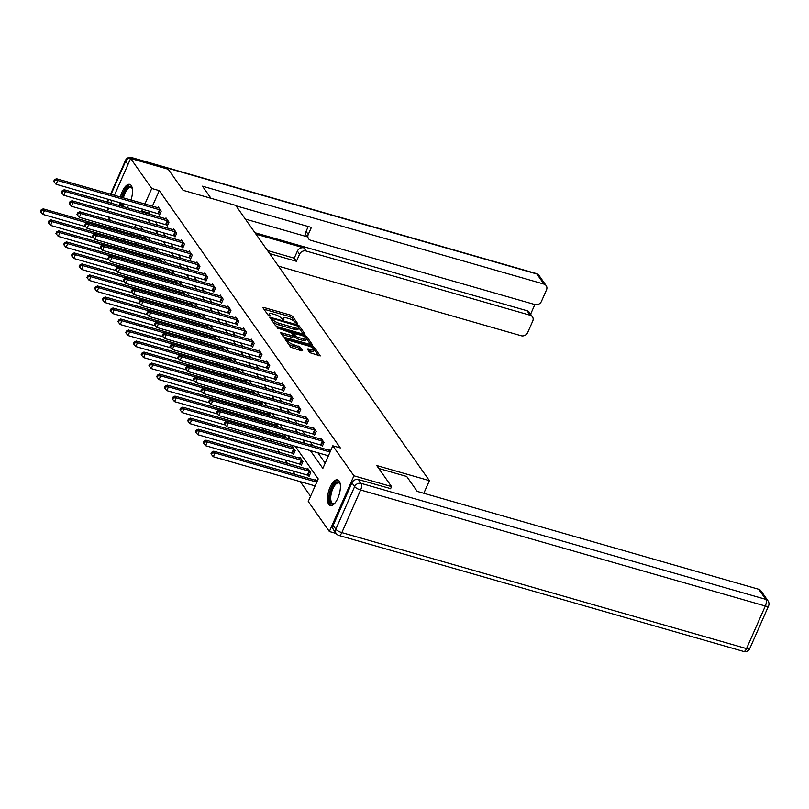 <?xml version="1.0" encoding="UTF-8"?>
<svg xmlns="http://www.w3.org/2000/svg" width="809" height="809" viewBox="0 0 809 809"><rect width="100%" height="100%" fill="white"/><g stroke="black" fill="none" stroke-linecap="round" stroke-linejoin="round"><path stroke-width="1.21" d="M296.964 323.792L297.651 323.6L292.474 316.238L290.512 315.116L263.926 307.501L262.935 307.774L268.123 315.136L270.236 315.904L269.518 314.772A5.4 1.547 23.8 0 1 269.306 313.953A5.4 1.547 23.8 0 1 272.684 313.912L274.898 314.549A5.4 1.547 23.8 0 1 281.178 318.119L283.231 319.848L283.969 319.848L283.251 318.706A5.4 1.547 23.8 0 1 283.039 317.886A5.4 1.547 23.8 0 1 286.416 317.846L288.631 318.483A5.4 1.547 23.8 0 1 294.921 322.053L296.964 323.792M328.767 504.452A13.399 5.521 106 0 1 329.293 489.142A13.399 5.521 106 0 1 337.636 479.828A13.399 5.521 106 0 1 339.123 480.961A13.399 5.521 106 0 1 338.597 496.271A13.399 5.521 106 0 1 330.254 505.585A13.399 5.521 106 0 1 328.767 504.452M119.732 205.658A13.399 5.521 106 0 1 119.601 202.472M120.399 197.052A13.399 5.521 106 0 1 129.743 184.381A13.399 5.521 106 0 1 131.23 185.524A13.399 5.521 106 0 1 130.967 200.086M309.786 352.653L320.263 355.899L314.448 347.466L312.476 346.343L284.839 338.738L290.664 347.172L301.636 350.873L302.627 350.6L300.159 347.101L293.728 344.705A4.51 1.294 23.8 0 1 288.297 341.034A4.51 1.294 23.8 0 1 291.119 340.993L308.623 346.009A4.51 1.294 23.8 0 1 314.054 349.69A4.51 1.294 23.8 0 1 311.232 349.721L307.258 348.901L309.786 352.653M114.382 195.333L130.633 158.473L168.252 169.253L183.056 190.297L235.712 205.385L429.387 480.637L376.731 465.539L391.546 486.583L353.927 475.803L329.364 531.503L308.249 501.489L318.21 478.908L295.245 446.285M130.633 158.473L151.758 188.477L144.872 204.07M310.363 450.613L322.852 468.371L332.812 445.789L340.336 447.943L159.272 190.631L151.758 188.477M332.812 445.789L353.927 475.803M304.042 334.35L305.033 334.087L299.279 325.906L297.308 324.793L269.68 317.179L275.495 325.612L277.457 326.735L304.042 334.35M306.864 336.686L312.678 345.119L285.041 337.515L283.079 336.392L280.551 332.641L292.383 335.715L293.445 335.705L291.746 333.126L277.133 327.827L304.892 335.563L306.864 336.686L306.196 338.172M128.762 205.102A13.399 5.521 106 0 1 126.973 207.731M423.815 493.278L429.387 480.637M159.272 190.631L152.395 206.224M150.191 211.24L149.321 213.222L150.13 214.375M155.106 221.444L157.876 225.387M162.862 232.466L165.633 236.4M170.608 243.479L173.379 247.423M178.364 254.491L181.135 258.435M186.11 265.514L188.881 269.448M193.867 276.526L196.638 280.46M201.613 287.539L204.384 291.483M209.369 298.551L212.14 302.495M217.115 309.574L219.886 313.508M224.872 320.586L227.642 324.53M232.618 331.599L235.389 335.543M240.374 342.622L243.145 346.555M248.12 353.634L250.891 357.578M255.877 364.647L258.647 368.591M263.623 375.669L266.394 379.603M271.379 386.682L274.15 390.616M279.125 397.694L281.896 401.638M286.882 408.707L289.652 412.651M294.628 419.729L297.399 423.663M302.384 430.742L305.155 434.686M310.13 441.754L312.901 445.698M317.886 452.777L325.167 463.122M158.756 213.778L159.555 214.921L161.224 211.149L158.24 206.912L157.856 207.792M166.502 224.791L167.311 225.933L168.97 222.172L165.987 217.934L165.602 218.804M174.259 235.803L175.057 236.946L176.726 233.184L173.743 228.947L173.359 229.827M182.005 246.816L182.814 247.958L184.472 244.197L181.489 239.96L181.105 240.839M189.761 257.838L190.56 258.981L192.229 255.219L189.245 250.982L188.861 251.852M197.507 268.851L198.316 269.994L199.975 266.232L196.992 261.995L196.607 262.874M205.264 279.863L206.062 281.006L207.731 277.244L204.748 273.007L204.364 273.887M213.01 290.886L213.819 292.029L215.477 288.257L212.494 284.03L212.11 284.899M220.766 301.899L221.565 303.041L223.233 299.279L220.25 295.042L219.866 295.912M228.512 312.911L229.321 314.054L230.98 310.292L227.996 306.055L227.612 306.935M236.268 323.934L237.067 325.076L238.736 321.304L235.753 317.067L235.368 317.947M244.015 334.946L244.824 336.089L246.482 332.327L243.499 328.09L243.115 328.96M251.771 345.959L252.57 347.101L254.238 343.34L251.255 339.102L250.871 339.982M259.517 356.971L260.326 358.114L261.985 354.352L259.001 350.115L258.617 350.995M267.273 367.994L268.072 369.137L269.741 365.375L266.758 361.138L266.373 362.007M275.02 379.006L275.829 380.149L277.487 376.387L274.504 372.15L274.12 373.02M282.776 390.019L283.575 391.162L285.243 387.4L282.26 383.163L281.876 384.042M290.522 401.042L291.331 402.184L292.989 398.412L290.006 394.175L289.622 395.055M298.278 412.054L299.077 413.197L300.746 409.435L297.763 405.198L297.378 406.067M306.024 423.067L306.833 424.209L308.492 420.447L305.509 416.21L305.124 417.09M313.781 434.079L314.58 435.222L316.248 431.46L313.265 427.223L312.881 428.103M321.527 445.102L322.336 446.244L323.994 442.483L321.011 438.245L320.627 439.115M328.383 450.138L328.767 449.258L330.315 451.462M138.622 251.892L140.281 254.259M146.368 262.915L148.037 265.271M154.125 273.927L155.783 276.294M161.871 284.94L163.539 287.306M169.627 295.952L171.286 298.319M177.373 306.975L179.042 309.341M185.13 317.988L186.788 320.354M192.876 329L194.544 331.366M200.632 340.023L202.29 342.379M208.378 351.035L210.047 353.402M216.134 362.048L217.793 364.414M223.881 373.07L225.549 375.427M231.637 384.083L233.295 386.449M239.383 395.095L241.052 397.462M247.139 406.108L248.798 408.474M254.886 417.131L256.554 419.497M262.642 428.143L264.3 430.509M270.388 439.156L272.057 441.522M277.032 448.601L279.803 452.534M284.778 459.613L287.559 463.557M292.534 470.626L295.305 474.57M300.281 481.648L310.555 496.251M142.354 228.998L142.071 229.645M139.856 234.661L139.118 236.339M136.418 242.467L135.679 244.146M144.568 237.907L144.963 237.027L146.935 239.838M152.325 248.919L152.709 248.039L154.691 250.851M160.071 259.932L160.465 259.062L162.437 261.863M167.827 270.944L168.211 270.075L170.193 272.886M175.573 281.967L175.968 281.087L177.94 283.898M183.33 292.979L183.714 292.1L185.696 294.911M191.076 303.992L191.47 303.122L193.442 305.933M198.832 315.014L199.216 314.135L201.198 316.946M206.578 326.027L206.973 325.147L208.944 327.958M214.334 337.04L214.719 336.17L216.701 338.981M222.081 348.062L222.475 347.182L224.447 349.994M229.837 359.075L230.221 358.195L232.203 361.006M237.583 370.087L237.977 369.207L239.949 372.019M245.339 381.1L245.724 380.23L247.706 383.041M253.086 392.122L253.48 391.243L255.452 394.054M260.842 403.135L261.226 402.255L263.208 405.066M268.588 414.147L268.982 413.278L270.954 416.089M276.344 425.17L276.729 424.29L278.711 427.101M284.09 436.182L284.475 435.303L286.457 438.114M292.747 453.182L293.556 454.324L295.214 450.562L292.231 446.325L291.847 447.195M300.503 464.194L301.302 465.337L302.96 461.575L299.977 457.338L299.593 458.207M308.249 475.207L309.058 476.349L310.717 472.587L307.733 468.35L307.349 469.23M315.095 480.243L315.48 479.363L317.037 481.567M107.496 210.947L108.719 208.156M110.934 203.14L112.168 200.349M333.156 525.385A5.157 4.46 -35.1 0 0 333.45 529.642L336.129 533.455A5.157 5.157 0 0 0 338.931 535.447A5.157 2.124 -74 0 0 341.843 532.605L746.535 648.616L765.324 606.012L360.632 490.001L341.843 532.605A5.157 1.476 23.8 0 1 335.836 529.197L354.625 486.593L351.945 482.781L333.156 525.385L335.836 529.197A5.157 4.46 144.9 0 0 336.129 533.455L329.364 531.503M391.546 486.583L390.575 488.767M125.011 241.092L123.342 238.726M117.254 230.069L115.596 227.703M110.611 220.635L107.84 216.691M135.781 224.7L134.547 227.491M132.332 232.507L131.594 234.185M128.894 240.313L128.156 241.992M290.269 439.206L287.498 435.272M282.513 428.194L279.742 424.25M274.767 417.181L271.996 413.237M267.021 406.158L264.24 402.225M259.264 395.146L256.493 391.212M251.518 384.133L248.737 380.19M243.762 373.111L240.991 369.177M236.016 362.098L233.235 358.165M228.259 351.086L225.489 347.142M220.513 340.073L217.732 336.129M212.757 329.051L209.986 325.117M205.011 318.038L202.23 314.094M197.254 307.026L194.484 303.082M189.508 296.003L186.727 292.069M181.752 284.99L178.981 281.057M174.006 273.978L171.225 270.034M166.25 262.965L163.479 259.022M158.503 251.943L155.722 248.009M150.747 240.93L147.976 236.986M143.001 229.918L140.22 225.974M142.667 209.086L141.797 211.058L142.606 212.211M147.582 219.29L150.353 223.233M155.338 230.302L158.109 234.246M163.084 241.325L165.855 245.258M170.841 252.337L173.611 256.281M178.587 263.35L181.358 267.294M186.343 274.372L189.114 278.306M194.089 285.385L196.86 289.329M201.845 296.397L204.616 300.341M209.592 307.42L212.362 311.354M217.348 318.433L220.119 322.366M225.094 329.445L227.865 333.389M232.85 340.458L235.621 344.401M240.597 351.48L243.367 355.414M248.353 362.493L251.124 366.437M256.099 373.505L258.87 377.449M263.855 384.528L266.626 388.462M271.602 395.54L274.372 399.474M279.358 406.553L282.129 410.497M287.104 417.565L289.875 421.509M294.86 428.588L297.631 432.522M302.606 439.6L305.377 443.544M149.321 213.222L141.797 211.058M283.039 317.886L282.371 319.393A5.4 1.547 23.8 0 0 282.351 319.474M269.306 313.953L268.639 315.459A5.4 1.547 23.8 0 0 268.618 315.54M294.516 321.598L291.806 317.745L289.844 316.622L263.946 309.2M272.026 319.231L270.752 318.867M303.365 334.157L298.663 327.483M297.742 326.078L273.038 318.604L272.299 318.615L273.058 319.798A5.4 1.547 23.8 0 0 279.338 323.367L295.285 327.938A5.4 1.547 23.8 0 0 298.663 327.898A5.4 1.547 23.8 0 0 298.45 327.079L297.742 326.078M271.804 320.03L272.299 318.615M272.785 321.77A5.4 1.547 23.8 0 0 278.67 324.874L279.338 323.367M298.663 327.898L297.995 329.405A5.4 1.547 23.8 0 1 294.628 329.445L278.67 324.874M306.328 338.374L310.939 344.937M281.623 334.329L291.725 337.222L292.777 337.211L293.445 335.705L296.741 338.658L297.409 337.151L295.447 336.038L293.748 333.46L300.968 335.209A4.51 1.294 23.8 0 1 306.399 338.89A4.51 1.294 23.8 0 1 303.577 338.92L297.409 337.151M292.069 333.581L293.505 333.996M296.741 338.658L302.91 340.427A4.51 1.294 23.8 0 0 305.731 340.397L306.399 338.89M314.054 349.69L313.386 351.197A4.51 1.294 23.8 0 1 310.565 351.227L308.33 350.59M288.297 341.034L287.64 342.541A4.51 1.294 23.8 0 0 287.63 342.854M288.186 343.643A4.51 1.294 23.8 0 0 293.07 346.212L293.728 344.705M300.958 350.671L299.502 348.608L297.53 347.486L293.07 346.212M288.267 341.105L285.921 340.427M318.524 355.717L314.064 349.367M145.762 238.17L43.19 208.843L44.434 210.603L42.776 214.375L85.703 226.672M41.613 210.643L41.117 209.935L40.45 211.442L40.946 212.15L41.613 210.643L44.434 210.603L87.291 222.89M41.117 209.935L43.19 208.843M42.776 214.375L40.946 212.15M160.415 210.006L57.722 180.498L56.478 178.728L159.039 208.055M159.858 214.233L56.054 184.26L57.722 180.498L54.891 180.538L54.395 179.831L53.728 181.337L54.223 182.045L54.891 180.538M54.223 182.045L56.054 184.26M56.478 178.728L54.395 179.831M122.108 206.335A11.599 4.783 106 0 1 121.663 203.069M122.321 197.608A11.599 4.783 106 0 1 129.46 186.424A11.599 4.783 106 0 1 132.191 188.264A11.599 4.783 106 0 1 132.352 188.689M132.352 188.73A10.739 4.429 -74 0 0 130.967 187.506A10.739 4.429 -74 0 0 130.047 187.466A10.739 4.429 -74 0 0 123.413 197.922M122.847 203.403A10.739 4.429 -74 0 0 123.575 206.76M130.461 184.725A13.318 5.491 -74 0 0 129.794 184.765A13.318 5.491 -74 0 0 121.633 197.406M120.844 202.837A13.318 5.491 -74 0 0 120.986 206.022M334.744 503.319A11.599 4.783 106 0 1 334.38 503.592A11.599 4.783 106 0 1 332.944 504.24A11.599 4.783 106 0 1 330.001 494.006A11.599 4.783 106 0 1 337.353 481.871A11.599 4.783 106 0 1 340.083 483.711A11.599 4.783 106 0 1 340.235 484.126M340.245 484.166A10.739 4.429 -74 0 0 338.86 482.943A10.739 4.429 -74 0 0 337.94 482.912A10.739 4.429 -74 0 0 331.366 493.096A10.739 4.429 -74 0 0 332.944 503.592A10.739 4.429 -74 0 0 333.864 503.623A10.739 4.429 -74 0 0 334.764 503.289M338.354 480.172A13.318 5.491 -74 0 0 337.677 480.212A13.318 5.491 -74 0 0 329.668 492.287A13.318 5.491 -74 0 0 331.043 505.676M210.977 198.296L202.462 186.191L543.972 284.09L536.873 273.998L132.17 157.988L132.989 159.14M255.947 234.155L303.881 247.888L306.065 251.002L530.229 315.257L527.053 310.737A5.157 4.46 -35.1 0 1 529.268 312.284L532.453 316.804A5.157 4.46 144.9 0 0 530.229 315.257M306.065 251.002A5.157 4.46 144.9 0 0 299.563 254.218L297.378 251.114A5.157 4.46 -35.1 0 1 303.881 247.888M269.65 253.611L296.438 261.297L299.563 254.218M278.468 266.151L521.198 335.735A5.157 4.46 144.9 0 0 527.701 332.509L532.747 321.062A5.157 4.46 144.9 0 0 532.453 316.804M308.563 238.756L306.368 235.652A5.157 4.46 -35.1 0 1 306.075 231.394L308.259 234.499A5.157 4.46 144.9 0 0 308.563 238.756A5.157 4.46 144.9 0 0 310.777 240.313L534.941 304.568A5.157 4.46 144.9 0 0 541.454 301.342L546.5 289.905A5.157 4.46 144.9 0 0 546.196 285.648A5.157 4.46 144.9 0 0 543.972 284.09M530.613 314.185L534.86 304.548M308.259 234.499L311.384 227.42L236.016 205.82M254.956 232.739L527.053 310.737M307.177 236.794L245.339 219.067M306.075 231.394L308.229 226.52M267.466 250.507L294.254 258.192L297.378 251.114M294.254 258.192L296.438 261.297M378.804 468.482L406.725 476.481L417.211 491.387L758.721 589.276A5.157 4.46 -35.1 0 1 760.945 590.833L768.044 600.925A5.157 4.46 144.9 0 0 765.83 599.378L758.721 589.276M351.945 482.781A5.157 4.46 -35.1 0 1 358.448 479.555L390.646 488.616M153.518 249.182L50.947 219.856L52.191 221.626L50.532 225.387L93.46 237.694M49.359 221.666L48.864 220.958L48.196 222.465L48.702 223.163L49.359 221.666L52.191 221.626L95.047 233.912M48.864 220.958L50.947 219.856M50.532 225.387L48.702 223.163M161.264 260.205L58.693 230.868L59.937 232.638L58.278 236.4L101.206 248.707M57.115 232.679L56.62 231.971L55.952 233.477L56.448 234.185L57.115 232.679L59.937 232.638L102.794 244.925M56.62 231.971L58.693 230.868M58.278 236.4L56.448 234.185M168.171 221.029L65.468 191.511L64.224 189.751L166.796 219.077M167.615 225.256L63.81 195.272L65.468 191.511L62.647 191.551L62.141 190.843L61.484 192.35L61.98 193.058L62.647 191.551M61.98 193.058L63.81 195.272M64.224 189.751L62.141 190.843M175.917 232.041L73.225 202.523L71.981 200.763L174.542 230.09M175.361 236.268L71.556 206.295L73.225 202.523L70.393 202.563L69.898 201.856L69.23 203.362L69.726 204.07L70.393 202.563M69.726 204.07L71.556 206.295M71.981 200.763L69.898 201.856M169.02 271.217L66.449 241.891L67.693 243.651L66.035 247.412L108.962 259.719M64.862 243.691L64.366 242.983L63.699 244.49L64.204 245.198L64.862 243.691L67.693 243.651L110.55 255.937M64.366 242.983L66.449 241.891M66.035 247.412L64.204 245.198M176.767 282.23L74.195 252.904L75.439 254.673L73.781 258.435L116.708 270.742M72.618 254.704L72.122 254.006L71.455 255.502L71.95 256.21L72.618 254.704L75.439 254.673L118.296 266.95M72.122 254.006L74.195 252.904M73.781 258.435L71.95 256.21M184.523 293.242L81.952 263.916L83.196 265.686L81.537 269.448L124.465 281.754M80.364 265.726L79.869 265.018L79.201 266.525L79.707 267.233L80.364 265.726L83.196 265.686L126.052 277.972M79.869 265.018L81.952 263.916M81.537 269.448L79.707 267.233M183.673 243.054L80.971 213.546L79.727 211.776L182.298 241.102M183.117 247.281L79.312 217.308L80.971 213.546L78.149 213.586L77.644 212.878L76.986 214.385L77.482 215.083L78.149 213.586M77.482 215.083L79.312 217.308M79.727 211.776L77.644 212.878M191.42 254.077L88.727 224.558L87.483 222.788L190.044 252.125M190.863 258.304L87.059 228.32L88.727 224.558L85.896 224.599L85.4 223.891L84.733 225.398L85.228 226.105L85.896 224.599M85.228 226.105L87.059 228.32M87.483 222.788L85.4 223.891M199.176 265.089L96.473 235.571L95.229 233.811L197.8 263.137M198.62 269.316L94.815 239.343L96.473 235.571L93.652 235.611L93.146 234.903L92.489 236.41L92.984 237.118L93.652 235.611M92.984 237.118L94.815 239.343M95.229 233.811L93.146 234.903M192.269 304.265L89.698 274.939L90.942 276.698L89.283 280.46L132.211 292.767M88.12 276.739L87.625 276.031L86.957 277.538L87.453 278.245L88.12 276.739L90.942 276.698L133.798 288.985M87.625 276.031L89.698 274.939M89.283 280.46L87.453 278.245M206.922 276.102L104.219 246.593L102.986 244.824L205.547 274.15M206.366 280.329L102.561 250.355L104.219 246.593L101.398 246.624L100.903 245.926L100.235 247.433L100.731 248.13L101.398 246.624M100.731 248.13L102.561 250.355M102.986 244.824L100.903 245.926M200.025 315.277L97.454 285.951L98.698 287.711L97.04 291.483L139.967 303.779M95.867 287.751L95.371 287.043L94.704 288.55L95.209 289.258L95.867 287.751L98.698 287.711L141.555 299.997M95.371 287.043L97.454 285.951M97.04 291.483L95.209 289.258M214.678 287.114L111.976 257.606L110.732 255.836L213.303 285.173M214.122 291.341L110.317 261.368L111.976 257.606L109.144 257.646L108.649 256.938L107.991 258.445L108.487 259.153L109.144 257.646M108.487 259.153L110.317 261.368M110.732 255.836L108.649 256.938M207.771 326.29L105.2 296.964L106.444 298.733L104.786 302.495L147.713 314.802M103.623 298.774L103.127 298.066L102.46 299.573L102.955 300.27L103.623 298.774L106.444 298.733L149.301 311.02M103.127 298.066L105.2 296.964M104.786 302.495L102.955 300.27M222.424 298.137L119.722 268.618L118.488 266.859L221.049 296.185M221.868 302.364L118.063 272.38L119.722 268.618L116.9 268.659L116.405 267.951L115.738 269.458L116.233 270.166L116.9 268.659M116.233 270.166L118.063 272.38M118.488 266.859L116.405 267.951M215.528 337.313L112.957 307.976L114.2 309.746L112.542 313.508L155.47 325.815M111.369 309.786L110.873 309.078L110.206 310.585L110.712 311.293L111.369 309.786L114.2 309.746L157.057 322.033M110.873 309.078L112.957 307.976M112.542 313.508L110.712 311.293M230.181 309.149L127.478 279.641L126.234 277.871L228.805 307.198M229.625 313.376L125.82 283.403L127.478 279.641L124.647 279.671L124.151 278.974L123.494 280.47L123.989 281.178L124.647 279.671M123.989 281.178L125.82 283.403M126.234 277.871L124.151 278.974M223.274 348.325L120.703 318.999L121.947 320.758L120.288 324.53L163.216 336.827M119.125 320.799L118.63 320.091L117.962 321.598L118.458 322.306L119.125 320.799L121.947 320.758L164.803 333.045M118.63 320.091L120.703 318.999M120.288 324.53L118.458 322.306M237.927 320.162L135.224 290.653L133.991 288.884L236.552 318.21M237.371 324.389L133.566 294.415L135.224 290.653L132.403 290.694L131.907 289.986L131.24 291.493L131.736 292.201L132.403 290.694M131.736 292.201L133.566 294.415M133.991 288.884L131.907 289.986M231.03 359.338L128.459 330.011L129.703 331.781L128.044 335.543L170.962 347.85M126.871 331.811L126.376 331.114L125.708 332.62L126.214 333.318L126.871 331.811L129.703 331.781L172.56 344.058M126.376 331.114L128.459 330.011M128.044 335.543L126.214 333.318M245.683 331.184L142.981 301.666L141.737 299.906L244.308 329.233M245.127 335.411L141.322 305.428L142.981 301.666L140.149 301.706L139.654 300.999L138.996 302.505L139.492 303.213L140.149 301.706M139.492 303.213L141.322 305.428M141.737 299.906L139.654 300.999M238.776 370.36L136.205 341.024L137.449 342.794L135.791 346.555L178.718 358.862M134.628 342.834L134.132 342.126L133.465 343.633L133.96 344.341L134.628 342.834L137.449 342.794L180.306 355.08M134.132 342.126L136.205 341.024M135.791 346.555L133.96 344.341M253.429 342.197L150.727 312.678L149.493 310.919L252.054 340.245M252.873 346.424L149.068 316.45L150.727 312.678L147.905 312.719L147.41 312.011L146.742 313.518L147.238 314.226L147.905 312.719M147.238 314.226L149.068 316.45M149.493 310.919L147.41 312.011M246.533 381.373L143.962 352.046L145.205 353.806L143.547 357.568L186.464 369.875M142.374 353.846L141.878 353.139L141.211 354.645L141.717 355.353L142.374 353.846L145.205 353.806L188.062 366.093M141.878 353.139L143.962 352.046M143.547 357.568L141.717 355.353M261.186 353.209L158.483 323.701L157.239 321.931L259.81 351.258M260.629 357.436L156.825 327.463L158.483 323.701L155.652 323.742L155.156 323.034L154.499 324.54L154.994 325.238L155.652 323.742M154.994 325.238L156.825 327.463M157.239 321.931L155.156 323.034M254.279 392.385L151.708 363.059L152.952 364.829L151.293 368.591L194.221 380.897M150.13 364.859L149.635 364.161L148.967 365.658L149.463 366.366L150.13 364.859L152.952 364.829L195.808 377.105M149.635 364.161L151.708 363.059M151.293 368.591L149.463 366.366M268.932 364.232L166.229 334.714L164.996 332.944L267.557 362.28M268.376 368.459L164.571 338.475L166.229 334.714L163.408 334.754L162.912 334.046L162.245 335.553L162.74 336.261L163.408 334.754M162.74 336.261L164.571 338.475M164.996 332.944L162.912 334.046M262.035 403.398L159.464 374.071L160.708 375.841L159.049 379.603L201.967 391.91M157.876 375.882L157.381 375.174L156.713 376.681L157.219 377.388L157.876 375.882L160.708 375.841L203.565 388.128M157.381 375.174L159.464 374.071M159.049 379.603L157.219 377.388M276.688 375.245L173.986 345.726L172.742 343.967L275.313 373.293M276.132 379.472L172.327 349.488L173.986 345.726L171.154 345.767L170.659 345.059L170.001 346.565L170.497 347.273L171.154 345.767M170.497 347.273L172.327 349.488M172.742 343.967L170.659 345.059M269.781 414.42L167.21 385.094L168.454 386.854L166.796 390.616L209.723 402.922M165.633 386.894L165.137 386.186L164.47 387.693L164.965 388.401L165.633 386.894L168.454 386.854L211.311 399.14M165.137 386.186L167.21 385.094M166.796 390.616L164.965 388.401M284.434 386.257L181.732 356.749L180.498 354.979L283.059 384.305M283.878 390.484L180.073 360.511L181.732 356.749L178.91 356.779L178.415 356.081L177.747 357.578L178.243 358.286L178.91 356.779M178.243 358.286L180.073 360.511M180.498 354.979L178.415 356.081M277.538 425.433L174.966 396.107L176.21 397.866L174.552 401.638L217.469 413.935M173.379 397.907L172.883 397.199L172.216 398.706L172.722 399.413L173.379 397.907L176.21 397.866L219.067 410.153M172.883 397.199L174.966 396.107M174.552 401.638L172.722 399.413M292.191 397.27L189.488 367.761L188.244 365.992L290.815 395.318M291.634 401.497L187.83 371.523L189.488 367.761L186.657 367.802L186.161 367.094L185.504 368.601L185.999 369.308L186.657 367.802M185.999 369.308L187.83 371.523M188.244 365.992L186.161 367.094M285.284 436.445L182.713 407.119L183.956 408.889L182.298 412.651L225.226 424.958M181.135 408.929L180.64 408.221L179.972 409.728L180.468 410.426L181.135 408.929L183.956 408.889L226.813 421.176M180.64 408.221L182.713 407.119M182.298 412.651L180.468 410.426M299.937 408.292L197.234 378.774L196 377.014L298.561 406.34M299.381 412.519L195.576 382.536L197.234 378.774L194.413 378.814L193.917 378.106L193.25 379.613L193.745 380.321L194.413 378.814M193.745 380.321L195.576 382.536M196 377.014L193.917 378.106M293.04 447.468L190.469 418.132L191.713 419.901L190.054 423.663L293.849 453.647M188.881 419.942L188.386 419.234L187.718 420.741L188.224 421.449L188.881 419.942L191.713 419.901L294.405 449.41M188.386 419.234L190.469 418.132M190.054 423.663L188.224 421.449M307.683 419.305L204.99 389.786L203.747 388.027L306.318 417.353M307.137 423.532L203.332 393.558L204.99 389.786L202.159 389.827L201.663 389.119L201.006 390.626L201.502 391.334L202.159 389.827M201.502 391.334L203.332 393.558M203.747 388.027L201.663 389.119M300.786 458.481L198.215 429.154L199.459 430.914L197.8 434.676L301.605 464.659M196.638 430.954L196.142 430.246L195.475 431.753L195.97 432.461L196.638 430.954L199.459 430.914L302.161 460.432M196.142 430.246L198.215 429.154M197.8 434.676L195.97 432.461M315.439 430.317L212.737 400.809L211.503 399.039L314.064 428.365M314.883 434.544L211.078 404.571L212.737 400.809L209.915 400.849L209.42 400.142L208.752 401.648L209.248 402.346L209.915 400.849M209.248 402.346L211.078 404.571M211.503 399.039L209.42 400.142M308.542 469.493L205.971 440.167L207.215 441.936L205.557 445.698L309.351 475.672M204.384 441.967L203.888 441.269L203.221 442.766L203.726 443.474L204.384 441.967L207.215 441.936L309.908 471.445M203.888 441.269L205.971 440.167M205.557 445.698L203.726 443.474M323.185 441.34L220.493 411.821L219.249 410.062L321.82 439.388M322.629 445.567L218.834 415.583L220.493 411.821L217.661 411.862L217.166 411.154L216.509 412.661L217.004 413.369L217.661 411.862M217.004 413.369L218.834 415.583M219.249 410.062L217.166 411.154M316.289 480.506L213.718 451.179L214.961 452.949L213.303 456.711L315.126 485.896M212.14 452.989L211.645 452.282L210.977 453.788L211.473 454.496L212.14 452.989L214.961 452.949L316.784 482.134M211.645 452.282L213.718 451.179M213.303 456.711L211.473 454.496M330.062 452.029L228.239 422.834L227.005 421.074L329.566 450.401M328.403 455.791L226.581 426.606L228.239 422.834L225.418 422.874L224.922 422.167L224.255 423.673L224.75 424.381L225.418 422.874M224.75 424.381L226.581 426.606M227.005 421.074L224.922 422.167M282.816 319.707L283.251 318.706M269.084 315.763L269.518 314.772M263.471 308.532L263.926 307.501M289.844 316.622L290.512 315.116M291.806 317.745L292.474 316.238M270.277 318.2L270.732 317.168M296.984 325.531L297.308 324.793M298.622 327.382L299.279 325.906M271.713 320.233L272.35 318.797M272.421 321.244L273.058 319.798M294.628 329.445L295.285 327.938M281.148 333.652L281.603 332.62M291.725 337.222L292.383 335.715M277.629 328.383L277.871 327.817M304.396 336.706L304.892 335.563M302.91 340.427L303.577 338.92M293.171 335.159L293.809 333.712M294.779 337.545L295.447 336.038M307.855 349.913L308.31 348.881M310.565 351.227L311.232 349.721M297.53 347.486L298.197 345.989M299.502 348.608L300.159 347.101M285.446 339.75L285.901 338.728M311.981 347.466L312.476 346.343M313.811 348.901L314.448 347.466M160.162 209.905L158.503 213.667M159.565 209.693L157.907 213.455M127.984 164.49L125.668 161.203L111.045 194.372M108.831 199.388L107.597 202.179M539.087 275.545A5.157 5.157 0 0 0 536.296 273.553A5.157 2.124 -74 0 1 536.873 273.998A5.157 4.46 -35.1 0 1 539.087 275.545L546.196 285.648M107.172 208.075A5.157 4.46 -35.1 0 1 106.909 207.63A5.157 5.157 0 0 0 107.172 208.075L108.153 209.46M131.604 157.553A5.157 5.157 0 0 0 125.466 160.425A5.157 1.476 -156.2 0 0 125.668 161.203A5.157 4.46 -35.1 0 1 132.17 157.988A5.157 2.124 -74 0 0 131.604 157.553L536.296 273.553M358.448 479.555L361.127 483.367L765.83 599.378A5.157 2.124 -74 0 1 765.324 606.012A5.157 1.476 23.8 0 0 768.55 605.971L749.761 648.575A5.157 1.476 -156.2 0 1 746.535 648.616A5.157 2.124 -74 0 1 743.623 651.447A5.157 5.157 0 0 0 749.761 648.575M361.127 483.367A5.157 4.46 144.9 0 0 354.625 486.593A5.157 1.476 -156.2 0 0 360.632 490.001A5.157 2.124 -74 0 0 361.127 483.367M167.918 220.918L166.26 224.68M167.321 220.705L165.663 224.477M175.664 231.94L174.006 235.702M175.068 231.728L173.409 235.49M183.421 242.953L181.762 246.715M182.824 242.74L181.165 246.502M191.167 253.965L189.508 257.727M190.57 253.753L188.912 257.515M198.923 264.978L197.265 268.75M198.326 264.776L196.668 268.537M206.669 276L205.011 279.762M206.073 275.788L204.414 279.55M214.425 287.013L212.767 290.775M213.829 286.801L212.17 290.562M222.172 298.025L220.513 301.797M221.575 297.813L219.917 301.585M229.928 309.048L228.269 312.81M229.331 308.836L227.673 312.598M237.674 320.061L236.016 323.822M237.077 319.848L235.419 323.61M245.43 331.073L243.772 334.835M244.834 330.861L243.175 334.623M253.177 342.096L251.518 345.858M252.58 341.883L250.921 345.645M260.933 353.108L259.274 356.87M260.336 352.896L258.678 356.658M268.679 364.121L267.021 367.883M268.082 363.908L266.424 367.67M276.435 375.133L274.777 378.905M275.839 374.921L274.18 378.693M284.181 386.156L282.523 389.918M283.585 385.944L281.926 389.705M291.938 397.168L290.279 400.93M291.341 396.956L289.683 400.718M299.684 408.181L298.025 411.953M299.087 407.969L297.429 411.741M291.897 452.858L293.556 449.096M292.494 453.07L294.163 449.308M307.44 419.204L305.782 422.965M306.844 418.991L305.185 422.753M299.654 463.881L301.312 460.109M300.25 464.093L301.909 460.321M315.186 430.216L313.528 433.978M314.59 430.004L312.931 433.766M307.4 474.893L309.058 471.131M307.996 475.105L309.665 471.344M322.943 441.229L321.284 444.99M322.346 441.016L320.688 444.778M293.08 334.966L293.748 333.46M107.112 202.038L108.345 199.247M110.55 194.231L125.466 160.425M768.55 605.971A5.157 5.157 0 0 0 768.044 600.925M338.931 535.447L743.623 651.447"/></g></svg>
